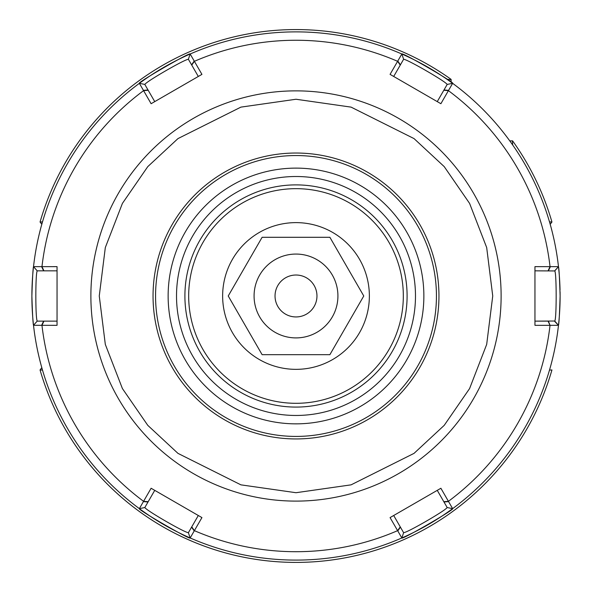 <?xml version="1.0" encoding="UTF-8"?>
<svg xmlns="http://www.w3.org/2000/svg" width="592" height="592" viewBox="0 0 592 592"><rect width="100%" height="100%" fill="white"/><g stroke="black" fill="none" stroke-linecap="round" stroke-linejoin="round"><path stroke-width="0.89" d="M296 168.121A127.865 127.865 0 0 0 168.135 295.985A127.865 127.865 0 0 0 296 423.85A127.865 127.865 0 0 0 423.865 295.985A127.865 127.865 0 0 0 296 168.121M296 407.081A111.096 111.096 0 0 1 184.904 295.985A111.096 111.096 0 0 1 296 184.889A111.096 111.096 0 0 1 407.096 295.985A111.096 111.096 0 0 1 296 407.081M296 415.466A119.48 119.48 0 0 1 176.52 295.985A119.48 119.48 0 0 1 296 176.505A119.48 119.48 0 0 1 415.48 295.985A119.48 119.48 0 0 1 296 415.466M550.197 224.309L551.944 222.022A266.415 266.415 0 0 0 512.605 140.874L509.764 140.874M42.498 221.889L40.056 222.022A266.415 266.415 0 0 1 451.111 79.38L451.111 82.221M40.056 222.022L41.803 224.309M42.498 370.081L40.056 369.948L41.803 367.654M549.502 370.081L551.944 369.948A266.415 266.415 0 0 1 40.056 369.948A266.415 266.415 0 0 0 296 562.4M551.944 222.022L549.502 221.889M447.012 79.306L451.111 79.587M512.679 144.966L512.398 140.874M402.405 537.714A264.113 264.113 0 0 0 452.636 508.632C455.248 509.164 401.058 540.459 401.842 537.958A264.113 264.113 0 0 1 190.158 537.958C190.957 540.466 136.811 509.209 139.364 508.632A264.113 264.113 0 0 1 33.522 325.304C32.982 323.624 32.434 313.849 31.887 295.985C32.434 278.114 32.982 268.339 33.522 266.659A264.113 264.113 0 0 1 139.364 83.331C136.796 82.776 190.942 51.511 190.158 54.013A264.113 264.113 0 0 1 401.842 54.013C401.043 51.504 455.189 82.762 452.636 83.331A264.113 264.113 0 0 0 401.842 54.013L403.677 59.407C405.513 58.245 447.115 82.258 447.041 84.441L452.636 83.331A264.113 264.113 0 0 1 558.478 266.659C559.018 268.317 559.566 278.092 560.113 295.985A264.113 264.113 0 0 0 560.076 291.767M401.842 537.958L390.069 517.593L440.885 488.259L452.636 508.632L447.041 507.522C447.115 509.69 405.542 533.725 403.677 532.556L401.842 537.958L403.677 532.556M554.438 321.138L558.478 325.304A264.113 264.113 0 0 0 560.113 295.985C559.566 313.864 559.018 323.639 558.478 325.304A264.113 264.113 0 0 1 452.636 508.632L447.041 507.522M560.039 290.021A264.113 264.113 0 0 0 558.545 267.244M37.281 270.951L33.522 266.659L57.047 266.644L57.047 325.326L33.522 325.304L37.281 321.019C35.357 320.013 35.35 271.98 37.281 270.951L33.522 266.659A264.113 264.113 0 0 1 190.158 54.013L201.931 74.37L151.115 103.711L139.364 83.331L144.959 84.441C144.87 82.273 186.465 58.245 188.323 59.407L190.158 54.013A264.113 264.113 0 0 0 139.364 83.331L144.959 84.441M144.996 507.226L148.185 501.698L143.575 501.32L151.115 488.259L201.931 517.593L190.158 537.958L188.323 532.556C186.487 533.725 144.885 509.712 144.959 507.522L139.364 508.632L143.575 501.32A255.729 255.729 0 0 1 41.965 325.326L43.941 321.138L57.047 321.138M548.059 321.138L550.035 325.326L534.953 325.326L534.953 266.644L558.478 266.659L554.719 270.951C556.643 271.957 556.65 319.991 554.719 321.019L534.953 321.138L548.399 321.138L550.035 325.326A255.729 255.729 0 0 1 448.425 501.32L443.815 501.698L447.145 507.462L443.985 501.986L448.595 501.609M153.047 295.985A142.953 142.953 0 0 1 296 153.032A142.953 142.953 0 0 1 438.953 295.985A142.953 142.953 0 0 1 296 438.938A142.953 142.953 0 0 1 153.047 295.985M436.437 295.985A140.437 140.437 0 0 0 296 155.548A140.437 140.437 0 0 0 155.563 295.985A140.437 140.437 0 0 0 296 436.422A140.437 140.437 0 0 0 436.437 295.985M296 560.091A264.113 264.113 0 0 1 139.364 508.632A264.113 264.113 0 0 0 190.158 537.958L188.323 532.556M452.636 508.632A264.113 264.113 0 0 0 558.478 325.304L550.375 325.326M144.959 507.522L139.364 508.632A264.113 264.113 0 0 1 33.455 267.258A264.113 264.113 0 0 0 33.522 325.304L37.281 321.019M534.953 266.644L534.953 270.833L554.719 270.951M554.719 270.833L558.478 266.659A264.113 264.113 0 0 0 452.636 83.331L440.885 103.711L390.069 74.37L401.842 54.013L403.677 59.407M37.281 270.833L43.941 270.833L41.965 266.644A255.729 255.729 0 0 1 143.575 90.65L148.185 90.273L144.855 84.508L154.741 101.617M41.625 266.644L43.601 270.833L56.358 270.833M57.047 270.833L43.941 270.833M37.281 321.138L43.941 321.138M143.405 501.609L148.015 501.986L154.394 490.946M154.741 490.354L148.185 501.698M194.22 530.95L191.586 527.146L188.567 532.378M191.586 527.146L198.305 515.506M403.433 532.378L393.695 515.506M394.043 516.098L400.414 527.146L397.78 530.95M437.259 490.354L443.815 501.698M448.595 90.361L443.985 89.977L437.259 101.617L447.145 84.508M403.574 59.348L400.414 64.824L403.574 59.348M393.695 76.464L400.414 64.824L397.78 61.02M188.567 59.592L191.756 65.12L194.391 61.309A255.729 255.729 0 0 1 397.609 61.309L400.244 65.12M194.22 61.02L191.586 64.824L197.957 75.872M198.305 76.464L191.756 65.12M534.953 322.573L534.953 325.326M392.452 516.224L390.069 517.593M151.115 488.259L153.491 489.628M57.047 266.644L57.047 269.39M201.931 74.37L199.548 75.746M438.509 102.335L440.885 103.711M188.678 295.985A107.322 107.322 0 0 1 296 188.663A107.322 107.322 0 0 1 403.322 295.985A107.322 107.322 0 0 1 296 403.307A107.322 107.322 0 0 1 188.678 295.985M262.115 354.675L329.885 354.675L363.769 295.985L329.885 237.296L262.115 237.296L228.231 295.985L262.115 354.675L263.492 354.675M369.364 295.985A73.364 73.364 0 0 1 296 369.349A73.364 73.364 0 0 1 222.636 295.985A73.364 73.364 0 0 1 296 222.622A73.364 73.364 0 0 1 369.364 295.985M296 275.021A20.964 20.964 0 0 1 316.964 295.985A20.964 20.964 0 0 1 296 316.942A20.964 20.964 0 0 1 275.036 295.985A20.964 20.964 0 0 1 296 275.021M254.079 295.985A41.921 41.921 0 0 0 296 337.906A41.921 41.921 0 0 0 337.921 295.985A41.921 41.921 0 0 0 296 254.064A41.921 41.921 0 0 0 254.079 295.985M228.231 295.985L228.919 294.794M240.285 275.102L242.254 271.698M286.225 237.296L290.161 237.296M341.939 258.171L343.908 261.583M400.244 526.85L397.609 530.654A255.729 255.729 0 0 1 194.391 530.654L191.756 526.85M296 99.249L351.086 107.122L414.037 138.595L444.222 166.626L469.589 203.404L486.683 247.56L492.736 295.985L486.683 344.411L469.589 388.567L444.222 425.345L414.037 453.368L351.086 484.848L296 492.714L240.914 484.848L177.963 453.368L147.778 425.345L122.411 388.567L105.317 344.411L99.264 295.985L105.317 247.56L122.411 203.404L147.778 166.626L177.963 138.595L240.914 107.122L296 99.249M501.121 295.985A205.121 205.121 0 0 1 296 501.106A205.121 205.121 0 0 1 90.879 295.985A205.121 205.121 0 0 1 296 90.865A205.121 205.121 0 0 1 501.121 295.985M296 31.872A264.113 264.113 0 0 1 401.842 54.013M558.478 325.304L554.719 321.019M443.815 90.273L448.425 90.65A255.729 255.729 0 0 1 550.035 266.644L548.059 270.833M452.636 83.331L447.041 84.441M190.158 54.013L188.323 59.407M143.405 90.361L148.015 89.977M41.625 325.326L43.601 321.138M550.375 266.644L548.399 270.833"/></g></svg>
